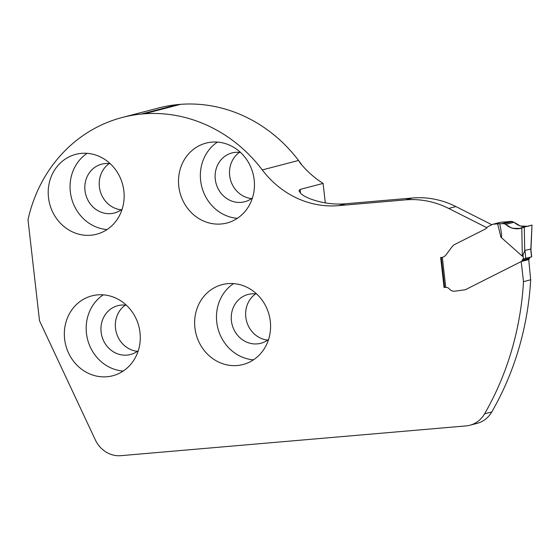 <?xml version="1.0" encoding="UTF-8"?>
<svg xmlns="http://www.w3.org/2000/svg" width="560" height="560" viewBox="0 0 560 560"><rect width="100%" height="100%" fill="white"/><g stroke="black" fill="none" stroke-linecap="round" stroke-linejoin="round"><path stroke-width="0.84" d="M469.903 425.243A27.524 25.165 -104.6 0 0 484.582 413.833L491.778 411.95A27.524 25.165 -104.6 0 1 477.092 423.36L469.903 425.243A27.524 25.165 -104.6 0 1 466.053 425.908L120.911 455.665A27.524 25.165 -104.6 0 1 95.319 439.88L39.515 320.789L28 219.751A146.734 134.155 75.4 0 1 122.29 117.467A146.734 134.155 75.4 0 1 141.316 114.065L144.312 113.806A146.734 134.155 75.4 0 1 262.29 169.932A93.576 85.547 -104.6 0 0 338.485 205.646L345.674 203.763A93.576 85.547 -104.6 0 1 308.686 198.226L303.996 195.93L300.839 193.592L298.991 190.792L300.076 189.434L300.517 193.277M325.311 202.895L323.092 183.414L300.076 189.434M254.17 179.809A41.279 37.744 75.4 0 1 226.919 222.999A41.279 37.744 75.4 0 1 178.787 186.312A41.279 37.744 75.4 0 1 206.038 143.122A41.279 37.744 75.4 0 1 254.17 179.809M140 332.556A41.279 37.744 75.4 0 1 112.742 375.753A41.279 37.744 75.4 0 1 64.617 339.059A41.279 37.744 75.4 0 1 91.868 295.869A41.279 37.744 75.4 0 1 140 332.556M123.872 191.044A41.279 37.744 -104.6 0 0 75.747 154.357A41.279 37.744 -104.6 0 0 48.489 197.547A41.279 37.744 -104.6 0 0 96.621 234.234A41.279 37.744 -104.6 0 0 123.872 191.044M270.298 321.328A41.279 37.744 -104.6 0 0 222.166 284.634A41.279 37.744 -104.6 0 0 194.915 327.824A41.279 37.744 -104.6 0 0 243.04 364.518A41.279 37.744 -104.6 0 0 270.298 321.328M484.582 413.833A295.4 270.067 -104.6 0 0 523.495 281.659L530.684 279.783L528.717 259.518A1.008 0.924 -104.6 0 0 529.151 259.035L529.438 258.314A2.751 2.513 75.4 0 1 530.264 257.222M523.005 254.975L524.909 250.348L530.824 249.151L532 225.071L521.787 227.745L522.333 256.214L523.005 254.975L523.453 258.867L524.363 258.615L523.453 258.867A2.751 2.513 -104.6 0 0 522.249 260.19L521.962 260.918A1.008 0.924 75.4 0 1 521.528 261.394L465.325 289.737L454.65 291.214A6.881 6.293 75.4 0 1 449.309 288.918A6.881 6.293 -104.6 0 0 454.65 291.214L465.325 289.737L521.199 261.562L523.495 281.659M441.238 257.453L444.654 287.406L445.753 287.385A4.585 4.193 -104.6 0 1 449.309 288.918A4.585 4.193 -104.6 0 0 445.753 287.385L444.647 287.378M445.753 287.385L442.33 257.306A7.336 6.713 -104.6 0 0 442.526 257.257A7.336 6.713 -104.6 0 1 441.497 257.432L440.657 257.502L444.08 287.532M442.526 257.257A7.336 6.713 -104.6 0 0 445.991 254.891L451.724 247.219L445.991 254.891A7.336 6.713 -104.6 0 1 442.526 257.257L442.526 257.257M451.724 247.219L453.516 245.259A9.177 8.386 75.4 0 1 454.881 244.384A9.177 8.386 -104.6 0 0 453.516 245.259L451.724 247.219M527.422 226.268L520.31 226.009L514.052 222.25L511.273 221.389L500.255 222.355L493.066 224.231A1.834 1.68 75.4 0 0 492.506 224.392L487.809 226.758A1.834 1.68 75.4 0 0 487.144 227.395A4.501 4.116 -104.6 0 1 485.499 228.949L454.881 244.384L485.499 228.949A4.501 4.116 -104.6 0 0 486.913 227.738L448.693 208.446A91.735 83.874 -104.6 0 0 405.426 199.871L338.485 205.646M491.778 411.95A295.4 270.067 -104.6 0 0 530.684 279.783M491.848 224.721L455.882 206.57A91.735 83.874 -104.6 0 0 412.615 197.995L345.674 203.763M521.199 261.562L528.395 259.679M302.043 165.228A146.783 134.197 -104.6 0 0 299.908 162.246L299.635 162.316A93.576 85.547 -104.6 0 0 323.092 183.414M299.908 162.246L298.543 160.454A146.734 134.155 -104.6 0 0 180.558 104.335L177.562 104.594A146.734 134.155 -104.6 0 0 158.536 107.996L122.29 117.467M233.562 283.605A41.279 37.744 -104.6 0 0 216.755 322.112A41.279 37.744 -104.6 0 0 253.484 359.835M256.711 294.021A25.228 23.065 -104.6 0 0 248.066 294.455A25.228 23.065 -104.6 0 0 231.413 320.852A25.228 23.065 -104.6 0 0 260.827 343.273A25.228 23.065 -104.6 0 0 268.583 339.423M255.598 293.881A25.228 23.065 -104.6 0 0 245.798 317.093A25.228 23.065 -104.6 0 0 267.68 340.088M217.441 142.093A41.279 37.744 -104.6 0 0 200.634 180.6A41.279 37.744 -104.6 0 0 237.363 218.316M240.59 152.509A25.228 23.065 -104.6 0 0 231.945 152.943A25.228 23.065 -104.6 0 0 215.292 179.333A25.228 23.065 -104.6 0 0 244.706 201.761A25.228 23.065 -104.6 0 0 252.455 197.911M239.477 152.362A25.228 23.065 -104.6 0 0 229.677 175.574A25.228 23.065 -104.6 0 0 251.559 198.576M87.143 153.328A41.279 37.744 -104.6 0 0 70.336 191.835A41.279 37.744 -104.6 0 0 107.065 229.551M110.292 163.744A25.228 23.065 -104.6 0 0 101.647 164.178A25.228 23.065 -104.6 0 0 84.994 190.568A25.228 23.065 -104.6 0 0 114.408 212.996A25.228 23.065 -104.6 0 0 122.157 209.146M109.179 163.597A25.228 23.065 -104.6 0 0 99.379 186.809A25.228 23.065 -104.6 0 0 121.261 209.811M103.271 294.84A41.279 37.744 -104.6 0 0 86.457 333.347A41.279 37.744 -104.6 0 0 123.193 371.063M126.42 305.256A25.228 23.065 -104.6 0 0 117.775 305.69A25.228 23.065 -104.6 0 0 101.115 332.087A25.228 23.065 -104.6 0 0 130.529 354.508A25.228 23.065 -104.6 0 0 138.285 350.658M125.307 305.116A25.228 23.065 -104.6 0 0 115.5 328.328A25.228 23.065 -104.6 0 0 137.382 351.323M177.562 104.594L141.316 114.065M180.558 104.335L144.312 113.806M530.824 249.151L531.727 256.816L524.363 258.615M500.255 222.355A1.834 1.68 -104.6 0 0 499.996 222.397L492.807 224.28M522.333 256.214L500.927 237.216L497.644 223.839L499.744 223.727C501.711 233.604 502.103 238.098 500.927 237.216M493.066 224.231L497.644 223.839M524.741 250.74L524.286 227.087L519.232 228.417L512.204 228.291L504.245 223.657L499.744 223.727M530.768 225.393C524.636 227.731 519.064 226.681 514.052 222.25L505.764 224.413L507.514 225.925C513.198 229.306 518.784 229.691 524.286 227.087L530.768 225.393M455.882 206.57L448.693 208.446M405.426 199.871L412.615 197.995M262.29 169.932L298.543 160.454M524.909 250.348L525.826 258.377M531.58 256.879L530.663 248.843M510.517 221.382L502.369 223.517M511.273 221.389L503.083 223.524M512.491 221.501L504.245 223.657M514.052 222.25L505.764 224.413M521.962 260.918L529.151 259.035M529.438 258.314L522.249 260.19M521.528 261.394L528.717 259.518M530.908 250.467L532 225.127"/></g></svg>
